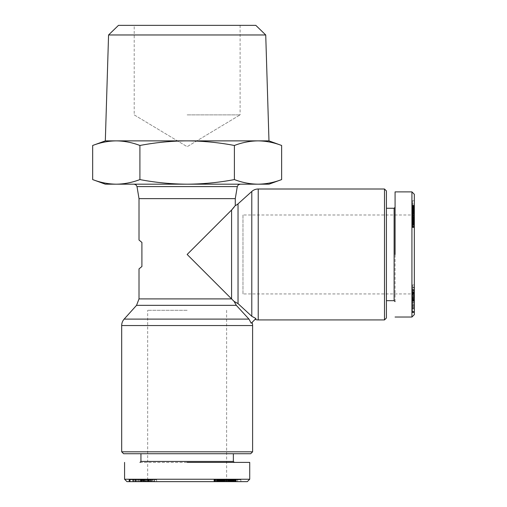 <?xml version="1.0" encoding="UTF-8"?>
<svg xmlns="http://www.w3.org/2000/svg" width="507" height="507" viewBox="0 0 507 507"><rect width="100%" height="100%" fill="white"/><g stroke="black" fill="none" stroke-linecap="round" stroke-linejoin="round"><path stroke-width="0.38" stroke-dasharray="2.54 1.9" d="M255.065 319.391L255.934 318.523L251.789 316.292L238.03 303.617L234.095 301.412L236.3 305.341L248.975 319.106L251.212 323.244L255.065 319.391M414.333 194.295L414.333 314.632M411.931 191.887L411.931 317.033M247.315 481.65L126.984 481.65M249.723 479.242L124.576 479.242M414.333 308.098L412.413 308.098L412.413 298.312L412.413 299.048L414.333 299.048L414.333 298.312L414.333 311.571L414.333 305.854L414.333 308.947L412.413 308.947L412.413 308.117L414.333 308.117M412.413 298.312L414.333 298.312M412.413 299.048L412.413 305.575L412.413 302.54L414.333 302.54L414.333 305.575L414.333 299.048M412.413 302.54L412.413 301.329L414.333 301.329L414.333 302.54M412.413 301.006L412.413 303.636L414.333 303.636L414.333 301.006M412.413 303.636L412.413 307.635L414.333 307.635L414.333 303.636M412.413 307.635L412.413 308.877M414.333 308.877L414.333 307.635M412.413 298.357L414.333 298.357L414.333 300.309L412.413 300.309L412.413 292.773L414.333 292.773L414.333 298.357M412.413 291.208L412.413 287.957L414.333 287.957L414.333 287.583L412.413 287.583L412.413 290.543L414.333 290.543L414.333 287.957L414.333 291.208L414.333 290.308L412.413 290.308L412.413 291.208L414.333 291.208M414.333 299.814L414.333 297.292L414.333 298.129L412.413 298.129L412.413 297.292L414.333 297.292M412.413 299.814L412.413 299.257L414.333 299.257M135.591 481.65L135.591 479.723L143.297 479.723L142.562 479.723L142.562 481.65L143.297 481.65L130.046 481.65L135.756 481.65L132.663 481.65L132.663 479.723L133.493 479.723L133.493 481.65M143.297 479.723L143.297 481.65M142.562 479.723L136.041 479.723L139.076 479.723L139.076 481.65L136.041 481.65L142.562 481.65M139.076 479.723L140.287 479.723L140.287 481.65L139.127 481.65M140.604 479.723L137.974 479.723L137.974 481.65L140.604 481.65M137.974 479.723L133.975 479.723L133.975 481.65L137.974 481.65M133.975 479.723L132.739 479.723M132.739 481.65L133.975 481.65M143.253 479.723L143.253 481.65L141.301 481.65L141.301 479.723L148.836 479.723L148.836 481.65L143.253 481.65M150.402 479.723L153.653 479.723L153.653 481.65L154.027 481.65L154.027 479.723L151.067 479.723L151.067 481.65L153.653 481.65L150.402 481.65L151.308 481.65L151.308 479.723L150.402 479.723L150.402 481.65M141.795 481.65L144.318 481.65L143.487 481.65L143.487 479.723L144.318 479.723L144.318 481.65M141.795 479.723L142.353 479.723L142.353 481.65M108.568 34.97L265.731 34.97M268.976 140.87L105.323 140.87M118.486 25.35L255.813 25.35M187.146 114.88L240.096 114.88L187.146 114.88M134.203 114.88L187.146 146.688L240.096 114.88L187.146 146.688L134.203 114.88L134.203 25.35M281.632 179.579C273.831 182.552 265.953 184.085 258.012 184.187C250.071 184.085 242.194 182.552 234.392 179.579C218.783 182.552 203.034 184.085 187.146 184.187L134.165 184.187L187.146 184.187C171.258 184.085 155.516 182.552 139.907 179.579C132.105 182.552 124.228 184.085 116.287 184.187L105.323 184.187M235.28 198.63L139.013 198.63M252.606 451.807L121.686 451.807M250.686 453.733L123.613 453.733M386.416 300.67L386.416 208.257L386.416 300.67M233.353 461.433L140.94 461.433M395.08 301.633L395.08 207.293L395.08 301.633M139.976 462.397L234.316 462.397L139.976 462.397M414.333 293.128L412.413 293.128L412.413 290.796L414.333 290.796L414.333 292.773M414.333 293.819L412.413 293.819L414.333 293.756M414.333 296.696L414.333 290.543L412.413 290.53L412.413 296.696L412.413 295.087L414.333 295.087L414.333 296.696L412.413 296.696M242.98 214.993L242.98 254.463L242.98 214.993L411.925 214.993L411.931 293.933L411.931 214.993L414.333 212.585L414.333 296.335L414.333 212.585M242.98 293.933L242.98 254.463L242.98 293.933L411.931 293.933L414.333 296.335L412.413 296.329M135.756 481.65L135.756 479.723L135.147 479.723L135.147 481.65L135.147 479.723L133.493 479.723M187.146 481.65L229.025 481.65L187.146 481.65M187.146 479.242L147.676 479.242L187.146 479.242M187.146 310.297L147.676 310.297L187.146 310.297M281.632 145.477C273.831 142.505 265.953 140.971 258.012 140.87C250.071 140.971 242.194 142.505 234.392 145.477C218.783 142.505 203.034 140.971 187.146 140.87C171.258 140.971 155.516 142.505 139.907 145.477C132.105 142.505 124.228 140.971 116.287 140.87C108.34 140.971 100.468 142.505 92.667 145.477M187.146 25.35L240.096 25.35L187.146 25.35M234.392 179.579L234.392 145.477M268.976 184.187L116.287 184.187C108.34 184.085 100.468 182.552 92.667 179.579M139.907 145.477L139.907 179.579M235.28 205.595L234.063 207.211M231.585 298.902L231.585 210.025L187.146 254.463L231.585 298.902L139.013 298.902M139.013 268.9L141.903 266.498L141.903 242.428L139.013 240.02M384.496 189.003L384.496 319.923M386.416 190.93L386.416 317.997M187.146 453.733L140.94 453.733L187.146 453.733M394.123 208.257L394.123 300.67M395.08 254.463L395.08 191.887L395.08 254.463M187.146 462.397L249.723 462.397L187.146 462.397M414.333 311.672L412.413 311.571L414.333 311.672M414.333 296.082L412.413 296.082L412.413 297.66L414.333 297.66L414.333 295.087M414.333 312.071L414.333 299.149L414.333 312.071L412.413 312.071L412.413 299.149L414.333 299.149M414.333 300.34L414.333 297.964L414.333 302.438L414.333 300.34L412.413 300.34L412.413 302.438L414.333 302.438M414.333 289.465L414.333 299.707L414.333 284.991L414.333 289.465L412.413 289.465L412.413 292.007L414.333 292.007L412.413 291.994L412.413 290.53L412.413 292.514L414.333 292.514M414.333 299.307L414.333 308.757L414.333 297.241L414.333 299.307L412.413 299.307L412.413 297.812L414.333 297.812M414.333 207.395L414.333 200.759L414.333 213.244L414.333 207.129L412.413 207.395L414.333 207.325L414.333 227.675L414.333 205.303L414.333 215.633L414.333 205.303L414.333 207.331L412.413 207.331L414.333 207.274M414.333 217.807L412.413 217.807L412.413 216.977L414.333 216.964L414.333 216.59L414.333 216.977L412.413 216.977L414.333 216.736L412.413 216.59L414.333 216.59M129.938 481.65L130.046 479.723L129.938 481.65M145.528 481.65L145.528 479.723L143.95 479.723L143.95 481.65L151.067 481.65M148.488 481.65L148.488 479.723L150.813 479.723L150.813 481.65L148.836 481.65M129.538 481.65L142.467 481.65L129.538 481.65L129.538 479.723L142.467 479.723L142.467 481.65M141.269 481.65L143.652 481.65L139.172 481.65L141.269 481.65L141.269 479.723L139.172 479.723L139.172 481.65M152.144 481.65L141.909 481.65L156.619 481.65L152.144 481.65L152.144 479.723L149.609 479.723L149.609 481.65M142.467 479.723L142.309 481.65L147.619 481.65L132.853 481.65L144.375 481.65L142.309 481.65L142.321 479.723L134.057 479.723L134.057 481.65M234.215 481.65L240.85 481.65L228.372 481.65L234.481 481.65L234.215 479.723L234.285 481.65M223.802 481.65L223.802 479.723L224.633 479.723L224.645 481.65L213.941 481.65L231.224 481.65L220.539 481.65L228.492 481.65L222.966 481.65L224.626 481.65L224.633 479.723L224.874 481.65L225.026 479.723L224.994 481.65M226.604 481.65L236.294 481.65L225.976 481.65L226.604 481.65L226.604 479.723L225.976 479.723L225.976 481.65M234.285 479.723L231.838 479.723L232.669 479.723L232.694 481.65L228.505 481.65L236.306 481.65L232.669 481.65L232.669 479.723L233.423 479.723L233.423 481.65M414.333 305.854L412.413 305.854L414.333 306.019M412.413 308.098L412.413 306.019M412.413 311.399L414.333 311.399M412.413 297.907L414.333 297.907M412.413 297.495L414.333 297.495M412.413 304.454L414.333 304.454M412.413 305.575L414.333 305.575M412.413 303.104L414.333 303.104M414.333 306.475L412.413 306.475L412.413 308.117M412.413 306.475L414.333 306.462M412.413 306.462L412.413 305.854M412.413 292.773L412.413 293.756M412.413 293.128L412.413 293.819M412.413 289.567L414.333 289.567M412.413 294.047L414.333 294.047M412.413 296.132L414.333 296.132M412.413 296.082L412.413 295.087M412.413 297.292L412.413 298.896L414.333 298.896M412.413 298.896L412.413 299.257M414.333 304.396L412.413 304.396L412.413 312.223L414.333 312.223M412.413 299.149L414.333 299.288M412.413 299.288L412.413 307.559L414.333 307.559M412.413 307.559L412.413 299.529L414.333 299.529M412.413 299.529L414.333 299.675M412.413 299.675L412.413 312.597L414.333 312.597M412.413 312.597L414.333 312.458M412.413 312.458L412.413 304.396M414.333 300.062L412.413 300.062L412.413 297.964L414.333 297.964M412.413 297.964L412.413 300.34M412.413 302.438L412.413 300.062M414.333 284.991L412.413 284.991L412.413 287.006L414.333 287.006M412.413 287.006L412.413 289.465M412.413 284.991L412.413 297.748L414.333 297.748M412.413 297.748L412.413 299.707L414.333 299.707M412.413 299.707L412.413 292.514M414.333 295.163L412.413 295.163L412.413 297.812M414.333 298.427L412.413 298.427L412.413 297.241L414.333 297.241M412.413 297.241L412.413 299.307M412.413 298.427L412.413 308.757L414.333 308.757M412.413 308.757L412.413 307.603L414.333 307.603M412.413 307.603L412.413 293.99L414.333 293.99M412.413 293.99L412.413 295.163M414.333 200.759L412.413 200.759L412.413 205.975L414.333 205.975L412.413 205.956L412.413 207.395M412.413 207.274L414.333 207.585M412.413 207.585L412.413 208.162L414.333 208.162L412.413 208.314L414.333 208.301L414.333 210.975L414.333 208.054L412.413 208.143L414.333 208.25M412.413 208.25L412.413 208.909L414.333 208.909L412.413 208.916L412.413 209.714L414.333 209.714L412.413 209.822L414.333 209.822M412.413 209.822L412.413 210.5L414.333 210.5M412.413 210.5L412.413 210.912L414.333 210.912M412.413 210.912L414.333 211.058M412.413 211.058L414.333 210.944L412.413 210.937L414.333 210.754L412.413 210.747L412.413 210.164L414.333 210.164M412.413 210.164L412.413 209.664L414.333 209.664L412.413 209.683L412.413 208.89L414.333 208.89M412.413 208.89L412.413 207.94L414.333 207.94M412.413 207.94L412.413 208.7L414.333 208.7L412.413 208.688L412.413 209.397L414.333 209.397M412.413 209.397L412.413 209.942L414.333 209.942M412.413 209.942L412.413 210.633L414.333 210.633M412.413 210.633L414.333 210.646M412.413 210.646L412.413 211.229L414.333 211.229M412.413 211.229L412.413 211.761L414.333 211.761M412.413 211.761L414.333 211.996M412.413 211.996L412.413 212.363L414.333 212.363L414.333 215.703L412.413 215.488L412.413 213.016L414.333 213.01L414.333 212.116L412.413 212.382L412.413 212.725L414.333 212.725M412.413 212.725L414.333 212.902M412.413 212.902L414.333 213.124L412.413 213.244L414.333 213.244M412.413 213.244L412.413 212.845L414.333 212.845M412.413 212.845L412.413 212.433L414.333 212.433M412.413 212.433L412.413 211.932L414.333 211.932M412.413 211.932L412.413 211.356L414.333 211.356M412.413 211.356L412.413 210.697L414.333 210.697L412.413 210.703L412.413 210.025L414.333 210.025L412.413 210.025L412.413 209.309L414.333 209.309M412.413 209.309L412.413 208.599L414.333 208.599M412.413 208.599L412.413 207.889L414.333 207.889M412.413 207.889L414.333 207.813M412.413 207.813L412.413 207.198L414.333 207.198M412.413 207.198L412.413 206.666L414.333 206.666M412.413 206.666L412.413 206.222L414.333 206.222M412.413 206.222L412.413 205.861L414.333 205.861M412.413 205.861L414.333 205.753M412.413 205.753L414.333 205.563M412.413 205.563L414.333 205.519M412.413 205.519L414.333 205.5M412.413 205.5L412.413 204.036L414.333 204.036M412.413 204.036L412.413 206.038L414.333 206.038M412.413 206.038L412.413 203.719L414.333 203.719M412.413 203.719L412.413 200.759M412.413 217.338L414.333 217.338M412.413 216.59L412.413 217.281L414.333 217.281M412.413 217.281L412.413 217.699L414.333 217.699M412.413 217.699L412.413 218.2L414.333 218.2M412.413 218.2L412.413 218.53L414.333 218.53L412.413 218.53L412.413 219.068L414.333 219.068M412.413 219.068L412.413 219.601L414.333 219.601M412.413 219.601L412.413 220.146L414.333 220.146M412.413 220.146L412.413 220.684L414.333 220.684M412.413 220.684L414.333 220.963M412.413 220.963L412.413 221.698L414.333 221.698L412.413 221.698L412.413 222.408L414.333 222.408M412.413 222.408L412.413 223.099L414.333 223.099M412.413 223.099L412.413 223.606L414.333 223.606M412.413 223.606L412.413 224.265L414.333 224.265M412.413 224.265L412.413 224.95L414.333 224.95M412.413 224.95L412.413 225.666L414.333 225.666M412.413 225.666L414.333 225.837M412.413 225.837L412.413 226.452L414.333 226.452M412.413 226.452L412.413 226.94L414.333 226.94M412.413 226.94L412.413 227.301L414.333 227.301L412.413 227.51L414.333 227.51M412.413 227.51L414.333 227.548M412.413 227.548L412.413 226.889L414.333 226.889M412.413 226.889L414.333 226.832M412.413 226.832L412.413 226.325L414.333 226.325M412.413 226.325L412.413 225.754L414.333 225.754M412.413 225.754L412.413 225.114L414.333 225.114M412.413 225.114L412.413 224.43L414.333 224.43L412.413 224.443L412.413 223.745L414.333 223.745M412.413 223.745L412.413 223.036L414.333 223.036M412.413 223.036L412.413 222.351L414.333 222.351M412.413 222.351L412.413 221.172L414.333 221.172M412.413 221.172L412.413 220.741L414.333 220.741M412.413 220.741L414.333 220.482M412.413 220.482L414.333 220.311M412.413 220.311L414.333 220.165M412.413 220.165L412.413 219.696L414.333 219.696M412.413 219.696L414.333 219.404L412.413 219.271L414.333 219.354M412.413 219.354L412.413 219.785L414.333 219.785M412.413 219.785L414.333 219.829M412.413 219.829L412.413 220.532L414.333 220.532M412.413 220.532L414.333 220.754M412.413 220.754L412.413 221.413L414.333 221.413M412.413 221.413L412.413 223.726L414.333 223.726M412.413 223.726L414.333 223.517M412.413 223.517L412.413 222.865L414.333 222.865M412.413 222.865L412.413 222.199L414.333 222.199M412.413 222.199L414.333 222.079M412.413 222.079L412.413 221.35L414.333 221.35M412.413 221.35L412.413 220.589L414.333 220.589M412.413 220.589L412.413 220.057L414.333 220.057M412.413 220.057L412.413 218.675L414.333 218.675M412.413 218.675L414.333 218.39M412.413 218.39L412.413 217.807M412.413 215.006L412.413 205.316L414.333 205.316L412.413 205.303L412.413 215.006L414.333 215.006M412.413 215.633L414.333 215.633M412.413 211.14L412.413 210.709L414.333 210.709L412.413 210.728L414.333 210.994L412.413 211.14L414.333 211.14M412.413 210.386L412.413 221.071L412.413 210.386L414.333 210.386M412.413 211.546L412.413 205.443L412.413 213.105L412.413 212.313L414.333 212.313L412.413 212.313L412.413 211.546L414.333 211.546M412.413 212.515L414.333 212.515M412.413 212.807L414.333 212.807M412.413 213.073L414.333 213.073M412.413 213.346L412.413 218.65L412.413 213.111L414.333 213.346M412.413 218.935L414.333 218.935M412.413 221.071L414.333 221.071M412.413 213.016L414.333 213.016L412.413 212.991L412.413 212.477L414.333 212.477L412.413 212.477L412.413 212.116L412.413 215.456L414.333 215.443L412.413 215.488M412.413 209.778L414.333 209.778M412.413 208.947L414.333 208.947M412.413 208.187L414.333 208.187M412.413 206.596L414.333 206.596M412.413 206.292L414.333 206.292M412.413 205.772L414.333 205.772M412.413 205.303L414.333 205.303M412.413 205.715L414.333 205.715M412.413 206.115L414.333 206.115M412.413 206.564L414.333 206.564M412.413 207.078L414.333 207.078M412.413 207.686L414.333 207.686M412.413 209.41L414.333 209.41M412.413 210.24L414.333 210.24M412.413 211.749L414.333 211.749M412.413 212.091L414.333 212.091M412.413 212.687L414.333 212.687M412.413 213.105L414.333 213.105L412.413 213.111M412.413 213.117L414.333 213.117M412.413 213.605L414.333 213.605M412.413 214.372L414.333 214.372M412.413 215.139L414.333 215.139M412.413 216.223L414.333 216.223M412.413 216.99L414.333 216.99M412.413 217.383L414.333 217.383M412.413 217.953L414.333 217.953M412.413 218.359L414.333 218.359M412.413 218.65L414.333 218.65M412.413 218.568L414.333 218.568M412.413 218.447L414.333 218.447M412.413 218.156L414.333 218.156M412.413 217.75L414.333 217.75M412.413 217.262L414.333 217.262M412.413 216.723L414.333 216.723M412.413 216.14L414.333 216.14M412.413 215.595L414.333 215.595M412.413 215.171L414.333 215.171M412.413 214.404L414.333 214.404M412.413 213.624L414.333 213.624M412.413 211.108L414.333 211.108M412.413 210.449L414.333 210.449M412.413 209.987L414.333 209.987M412.413 209.86L414.333 209.86M133.518 479.723L133.518 481.65M130.21 479.723L130.21 481.65M143.703 479.723L143.703 481.65M144.115 479.723L144.115 481.65M137.156 479.723L137.156 481.65M136.041 479.723L136.041 481.65M138.506 479.723L138.506 481.65M148.836 479.723L147.854 479.723L147.854 481.65M148.488 479.723L147.854 479.723M152.043 479.723L152.043 481.65M151.067 479.723L147.569 479.723L147.569 481.65M147.569 479.723L145.477 479.723L145.477 481.65M145.477 479.723L146.523 479.723L146.523 481.65M145.528 479.723L146.523 479.723M144.318 479.723L142.714 479.723L142.714 481.65M142.714 479.723L142.353 479.723M137.213 481.65L137.213 479.723L129.386 479.723L129.386 481.65M134.057 479.723L142.08 479.723L142.08 481.65M142.08 479.723L141.935 481.65M141.935 479.723L129.012 479.723L129.012 481.65M129.012 479.723L129.158 481.65M129.158 479.723L137.213 479.723M141.554 481.65L141.554 479.723L143.652 479.723L143.652 481.65M143.652 479.723L141.269 479.723M139.172 479.723L141.554 479.723M151.08 481.65L151.08 479.723L149.609 479.723M156.619 481.65L156.619 479.723L154.603 479.723L154.603 481.65M154.603 479.723L152.144 479.723M156.619 479.723L143.861 479.723L143.861 481.65M143.861 479.723L141.909 479.723L141.909 481.65M141.909 479.723L149.096 479.723L149.096 481.65M149.096 479.723L151.08 479.723M146.453 481.65L146.453 479.723L143.804 479.723L143.804 481.65M143.183 481.65L143.183 479.723L144.375 479.723L142.309 479.723L143.804 479.723M144.375 479.723L144.375 481.65M143.183 479.723L132.853 479.723L132.853 481.65M132.853 479.723L134.006 479.723L134.006 481.65M134.006 479.723L147.619 479.723L147.619 481.65M147.619 479.723L146.453 479.723M240.85 481.65L240.85 479.723L235.635 479.723L235.635 481.65M235.635 479.723L234.215 479.723M234.481 479.723L234.481 481.65L234.481 479.723M234.335 479.723L234.335 481.65M234.025 479.723L234.025 481.65M231.015 479.723L231.015 481.65L230.641 481.65L230.628 479.723L236.167 479.723L220.539 479.723L230.881 479.723L230.862 481.65L230.881 479.723L230.495 479.723L231.927 479.723L231.895 481.65L231.889 479.723L230.552 479.723L233.67 479.723L228.486 479.723L233.454 479.723L233.448 481.65L233.296 479.723L230.641 479.723L230.666 481.65L233.454 481.65L233.454 479.723L233.474 481.65L233.461 479.723L234.278 479.723L234.278 481.65M233.359 479.723L233.359 481.65M232.707 479.723L232.707 481.65L232.726 479.723M231.788 479.723L231.788 481.65M231.11 479.723L231.11 481.65M230.698 479.723L230.698 481.65L230.672 479.723M230.552 479.723L230.552 481.65M231.446 479.723L231.446 481.65M231.946 479.723L231.946 481.65M233.67 479.723L233.67 481.65M232.909 479.723L232.909 481.65M232.212 479.723L232.212 481.65L232.2 479.723M231.667 479.723L231.667 481.65M230.977 479.723L230.977 481.65L230.964 479.723M230.387 479.723L230.387 481.65M229.855 479.723L229.855 481.65L229.861 479.723M229.614 479.723L229.614 481.65M229.246 479.723L229.246 481.65M228.885 479.723L228.885 481.65M228.708 479.723L228.708 481.65M224.994 479.723L217.883 479.723L228.505 479.723L228.264 481.65M228.372 479.723L228.372 481.65L228.372 479.723M228.765 479.723L228.765 481.65M229.177 479.723L229.177 481.65M229.677 479.723L229.677 481.65M230.254 479.723L230.254 481.65M230.913 479.723L230.913 481.65M231.591 479.723L231.591 481.65L231.591 479.723M232.301 479.723L232.301 481.65M233.011 479.723L233.011 481.65M233.721 479.723L233.721 481.65M233.797 479.723L233.797 481.65M234.411 479.723L234.411 481.65M234.944 479.723L234.944 481.65M235.387 479.723L235.387 481.65M235.755 479.723L235.755 481.65M234.278 479.723L235.837 479.723L235.863 481.65L236.047 479.723L236.047 481.65M236.047 479.723L236.091 481.65L236.11 479.723L237.58 479.723L237.58 481.65M237.58 479.723L235.571 479.723L235.571 481.65M235.571 479.723L237.891 479.723L237.891 481.65M237.891 479.723L240.85 479.723M224.271 479.723L224.271 481.65M224.867 479.723L224.867 481.65M224.328 479.723L224.328 481.65M223.917 479.723L223.917 481.65M223.41 479.723L223.41 481.65M228.264 479.723L223.086 479.723L223.086 481.65L222.966 479.723L223.219 481.65M222.541 479.723L222.541 481.65M222.009 479.723L222.009 481.65M221.914 479.723L220.856 479.723L221.451 479.723L221.464 481.65L221.451 479.723L221.914 479.723L221.914 481.65M220.925 479.723L220.925 481.65M220.646 479.723L220.646 481.65M219.208 479.723L213.941 479.723L219.911 479.723L219.911 481.65L219.911 479.723L219.208 479.723L219.208 481.65M218.511 479.723L218.511 481.65M218.01 479.723L218.01 481.65M217.345 479.723L217.345 481.65M216.666 479.723L216.666 481.65M215.95 479.723L215.95 481.65M215.773 479.723L215.773 481.65M215.158 479.723L215.158 481.65M214.67 479.723L214.67 481.65M214.309 479.723L214.309 481.65M214.1 479.723L214.1 481.65M213.941 479.723L213.941 481.65L213.941 479.723M214.062 479.723L214.062 481.65M214.328 479.723L214.328 481.65M214.721 479.723L214.721 481.65M214.778 479.723L214.778 481.65M215.285 479.723L215.285 481.65M215.855 479.723L215.855 481.65M216.495 479.723L216.495 481.65M217.18 479.723L217.18 481.65L217.173 479.723L216.717 479.723L220.082 479.723L217.173 479.723M217.864 479.723L217.864 481.65M218.58 479.723L218.58 481.65M219.258 479.723L219.258 481.65M220.437 479.723L220.437 481.65M220.868 479.723L220.868 481.65L220.856 479.723M221.128 479.723L221.128 481.65M221.299 479.723L221.299 481.65M222.205 479.723L222.205 481.65M222.332 479.723L222.332 481.65M222.339 479.723L222.339 481.65M222.256 479.723L222.256 481.65M221.825 479.723L221.825 481.65M221.787 479.723L221.787 481.65M221.084 479.723L221.084 481.65M220.203 479.723L220.203 481.65M217.883 479.723L217.883 481.65M218.092 479.723L218.092 481.65M218.745 479.723L218.745 481.65M219.411 479.723L219.411 481.65M219.531 479.723L219.531 481.65M220.26 479.723L220.26 481.65M221.02 479.723L221.02 481.65M221.553 479.723L221.553 481.65M222.212 479.723L222.212 481.65M223.219 479.723L223.802 479.723M235.654 481.65L235.654 479.723L236.294 479.723L236.294 481.65L236.306 479.723L226.604 479.723M225.976 479.723L235.654 479.723M230.862 479.723L230.862 481.65M230.615 479.723L230.615 481.65L230.628 479.723M230.495 479.723L230.495 481.65L230.501 479.723M230.476 479.723L230.476 481.65M230.52 479.723L230.52 481.65M231.224 479.723L231.224 481.65M229.297 479.723L229.297 481.65L229.297 479.723M229.094 479.723L229.094 481.65M228.809 479.723L228.809 481.65M226.122 481.65L226.426 479.723L228.594 479.723L228.6 481.65L229.494 481.65L225.907 481.65L226.122 479.723L226.439 481.65L228.594 481.65L228.594 479.723L229.132 479.723L229.132 481.65L229.132 479.723L229.494 479.723L226.154 479.723L226.166 481.65L226.122 479.723M228.537 479.723L228.537 481.65M228.397 479.723L228.397 481.65M222.674 479.723L222.674 481.65M220.539 479.723L220.539 481.65M231.838 479.723L231.838 481.65M235.014 479.723L235.014 481.65M235.318 479.723L235.318 481.65M236.306 479.723L236.306 481.65M235.894 479.723L235.894 481.65M235.495 479.723L235.495 481.65M235.045 479.723L235.045 481.65M234.538 479.723L234.538 481.65M233.923 479.723L233.923 481.65M233.309 479.723L233.309 481.65M231.369 479.723L231.369 481.65M230.59 479.723L230.59 481.65M229.525 479.723L229.525 481.65M228.923 479.723L228.923 481.65M228.011 479.723L228.011 481.65M227.237 479.723L227.237 481.65M226.471 479.723L226.471 481.65M225.387 479.723L225.387 481.65M224.626 479.723L224.626 481.65M224.227 479.723L224.227 481.65M223.663 479.723L223.663 481.65M223.251 479.723L223.251 481.65M223.042 479.723L223.042 481.65M223.162 479.723L223.162 481.65M223.454 479.723L223.454 481.65M223.866 479.723L223.866 481.65M224.348 479.723L224.348 481.65M225.469 479.723L225.469 481.65M226.021 479.723L226.021 481.65M227.206 479.723L227.206 481.65M227.985 479.723L227.985 481.65M228.505 479.723L228.505 481.65M230.064 479.723L230.064 481.65M231.16 479.723L231.16 481.65M231.623 479.723L231.623 481.65M231.75 479.723L231.75 481.65M231.927 479.723L231.927 481.65M412.413 295.796L412.413 291.994L412.413 295.796L414.333 295.796L414.333 291.994L414.333 295.796M412.413 304.612L412.413 300.531L412.413 304.612L414.333 304.612L414.333 300.531L414.333 301.424L412.413 301.424M412.413 223.2L412.413 225.007L412.413 221.527L412.413 223.2L414.333 223.2L414.333 225.007L414.333 223.2M412.413 221.965L414.333 221.984L412.413 221.965M412.413 208.054L414.333 208.054M412.413 208.688L412.413 210.975L412.413 208.688M412.413 210.975L414.333 210.982L412.413 210.975M145.82 479.723L149.616 479.723L145.82 479.723L145.82 481.65L149.616 481.65L149.616 479.723M136.998 479.723L141.079 479.723L136.998 479.723L136.998 481.65L141.079 481.65L140.185 481.65L140.185 479.723M216.603 479.723L216.603 481.65L217.655 481.65L216.603 481.65M412.413 293.521L414.333 293.521M412.413 300.531L414.333 300.531M414.333 301.424L414.333 304.612M412.413 223.942L414.333 223.942M412.413 223.143L414.333 223.143M412.413 222.529L414.333 222.529M412.413 221.603L414.333 221.603M412.413 221.527L414.333 221.527M412.413 221.667L414.333 221.667M412.413 222.129L414.333 222.129M412.413 222.579L414.333 222.579M412.413 223.308L414.333 223.308M412.413 223.372L414.333 223.372M412.413 223.955L414.333 223.955M412.413 224.519L414.333 224.519M412.413 224.538L414.333 224.538M412.413 224.918L414.333 224.918M412.413 225.007L414.333 225.007M412.413 224.893L414.333 224.893M412.413 208.149L414.333 208.149L412.413 208.155M412.413 208.973L414.333 208.973M412.413 209.752L414.333 209.752M412.413 210.595L414.333 210.595M412.413 210.342L414.333 210.342M412.413 209.587L414.333 209.587M412.413 209.239L414.333 209.239M412.413 208.542L414.333 208.542M412.413 215.678L414.333 215.678M412.413 215.703L414.333 215.703M412.413 214.886L414.333 214.886M412.413 214.22L414.333 214.22M412.413 213.447L414.333 213.447M412.413 212.116L414.333 212.116M412.413 212.154L414.333 212.154M412.413 213.777L414.333 213.777L414.333 213.016M412.413 214.429L414.333 214.429L414.333 213.777M412.413 215.183L414.333 215.183L414.333 214.429M148.095 479.723L148.095 481.65M149.616 481.65L145.82 481.65M141.079 479.723L141.079 481.65M140.185 481.65L136.998 481.65M217.674 479.723L217.674 481.65L220.082 481.65L217.674 481.65L217.655 479.723M218.409 479.723L218.409 481.65M218.466 479.723L218.466 481.65M219.081 479.723L219.081 481.65M219.626 479.723L219.626 481.65M219.645 479.723L219.645 481.65M220.006 479.723L220.006 481.65M220.082 479.723L220.082 481.65M219.949 479.723L219.949 481.65M219.48 479.723L219.48 481.65M219.03 479.723L219.03 481.65M218.302 479.723L218.302 481.65M218.238 479.723L218.238 481.65M217.091 479.723L217.091 481.65M217.072 479.723L217.072 481.65M216.698 479.723L216.698 481.65L216.717 479.723M233.562 479.723L233.562 481.65M232.922 479.723L232.922 481.65M232.637 479.723L232.637 481.65M231.857 479.723L231.857 481.65M231.268 479.723L231.015 481.65M232.029 479.723L232.029 481.65L231.268 481.65M232.371 479.723L232.371 481.65L232.029 481.65M233.068 479.723L233.068 481.65L232.371 481.65M225.932 479.723L225.932 481.65M225.907 479.723L225.907 481.65M226.73 479.723L226.73 481.65M227.39 479.723L227.39 481.65M228.163 479.723L228.163 481.65M228.619 479.723L228.619 481.65M229.227 479.723L229.227 481.65M229.494 479.723L229.494 481.65M229.456 479.723L229.456 481.65M227.839 479.723L227.839 481.65M227.18 479.723L227.18 481.65M258.228 189.003L258.228 319.923M251.789 191.475L251.789 316.292M252.606 325.545L121.686 325.545M248.975 319.106L124.158 319.106M412.413 294.586L414.333 294.586M147.024 479.723L147.024 481.65M237.289 186.601L137.01 186.601M236.3 305.341L136.541 305.341M238.03 203.858L238.03 303.617M412.413 292.197L414.333 292.197M412.413 292.349L414.333 292.349M412.413 289.243L414.333 289.243M412.413 296.462L414.333 296.462M149.413 479.723L149.413 481.65M149.261 479.723L149.261 481.65M152.373 479.723L152.373 481.65M145.281 479.723L145.281 481.65L147.676 479.242L147.676 310.297M145.148 479.723L145.148 481.65M412.413 300.949L414.333 300.949M414.333 300.733L412.413 300.733M140.661 479.723L140.661 481.65M140.876 481.65L140.876 479.723M240.096 25.35L240.096 114.88M414.333 292.121L412.413 292.121M414.333 295.023L412.413 295.023M149.495 481.65L149.495 479.723M147.791 481.65L147.791 479.723M144.913 481.65L144.913 479.723M146.586 481.65L146.586 479.723M226.616 310.297L226.616 479.242L229.025 481.65"/><path stroke-width="0.76" d="M384.496 319.923L384.496 189.003L386.416 190.93L386.416 317.997L384.496 319.923L258.228 319.923A9.627 9.627 0 0 1 255.065 319.391M258.228 319.923L258.228 189.003A9.627 9.627 0 0 0 251.789 191.475L238.03 203.858A9.627 9.627 0 0 1 235.28 205.595L231.585 210.025L231.585 298.902L187.146 254.463L231.585 210.025M252.074 322.382A9.627 9.627 0 0 1 252.606 325.545L121.686 325.545A9.627 9.627 0 0 1 124.158 319.106L248.975 319.106L236.3 305.341L234.095 301.412L238.03 303.617L251.789 316.292L255.934 318.523L251.212 323.244L248.975 319.106M411.931 191.887L414.333 194.295L414.333 314.632L411.931 317.033L411.931 191.887L395.08 191.887M249.723 479.242L247.315 481.65L126.984 481.65L124.576 479.242L249.723 479.242L249.723 462.397M108.568 34.97L118.486 25.35L255.813 25.35L265.731 34.97L108.568 34.97L105.323 140.87L268.976 140.87L281.632 145.477C273.831 142.505 265.953 140.971 258.012 140.87C250.071 140.971 242.194 142.505 234.392 145.477L234.392 179.579C242.194 182.552 250.071 184.085 258.012 184.187C265.953 184.085 273.831 182.552 281.632 179.579L281.632 145.477M231.585 298.902L234.095 301.412L231.585 298.902L139.013 298.902L139.013 268.9L141.903 266.498L141.903 242.428L139.013 240.02L139.013 198.63L235.28 198.63L235.28 205.595M258.228 189.003L384.496 189.003M121.686 325.545L121.686 451.807L252.606 451.807L252.606 325.545M121.686 451.807L123.613 453.733L250.686 453.733L252.606 451.807M386.416 300.67L394.123 300.67L394.123 208.257L386.416 208.257M139.976 462.397L140.94 461.433L233.353 461.433L234.316 462.397M394.123 300.67L395.08 301.633M394.123 208.257L395.08 207.293M105.323 140.87L92.667 145.477C100.468 142.505 108.34 140.971 116.287 140.87C124.228 140.971 132.105 142.505 139.907 145.477C155.516 142.505 171.258 140.971 187.146 140.87C203.034 140.971 218.783 142.505 234.392 145.477M139.907 145.477L139.907 179.579C155.516 182.552 171.258 184.085 187.146 184.187C203.034 184.085 218.783 182.552 234.392 179.579M92.667 145.477L92.667 179.579C100.468 182.552 108.34 184.085 116.287 184.187C124.228 184.085 132.105 182.552 139.907 179.579M92.667 179.579L105.323 184.187L268.976 184.187L281.632 179.579M234.063 207.211L231.94 209.664M395.08 254.463L395.08 191.887L395.08 254.463M187.146 462.397L249.723 462.397L187.146 462.397M139.013 198.63L137.01 186.601L237.289 186.601L238.252 184.884L240.134 184.187M238.03 303.617L238.03 203.858M139.013 298.902L136.541 305.341L236.3 305.341M251.789 316.292L251.789 191.475M265.731 34.97L268.976 140.87M137.01 186.601L136.047 184.884L134.165 184.187M235.28 198.63L237.289 186.601M136.541 305.341L124.158 319.106M233.353 461.433L233.353 453.733M140.94 461.433L140.94 453.733M395.08 317.033L411.931 317.033L414.333 314.632M124.576 462.397L124.576 479.242L126.984 481.65"/></g></svg>
